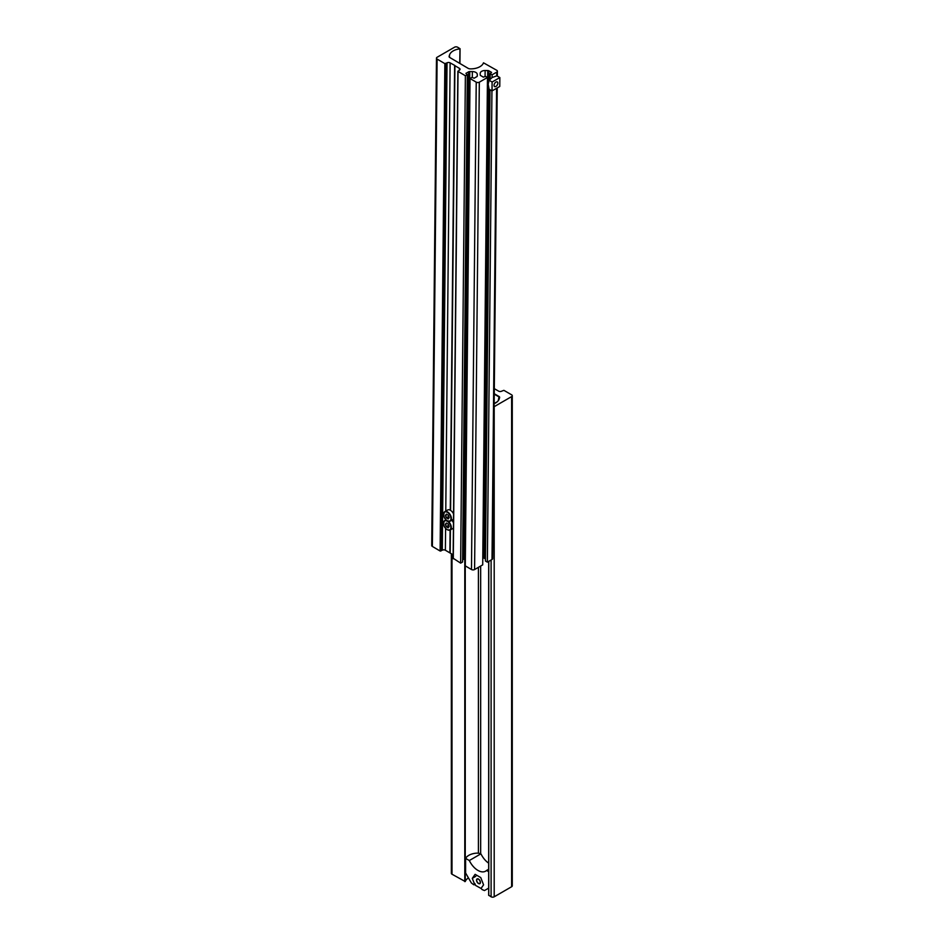<?xml version="1.0" encoding="UTF-8"?>
<svg xmlns="http://www.w3.org/2000/svg" width="944" height="944" viewBox="0 0 944 944"><rect width="100%" height="100%" fill="white"/><g stroke="black" fill="none" stroke-linecap="round" stroke-linejoin="round"><path stroke-width="1.42" d="M494.16 403.678A13.145 7.587 0 0 0 499.211 398.923L499.612 397.577A2.195 1.263 0 0 0 499.647 397.365A2.195 1.263 0 0 0 499.01 396.468L494.255 393.731M494.125 406.699A2.195 1.263 0 0 0 494.196 406.663L511.624 396.598A2.195 1.263 0 0 0 512.273 395.701A2.195 1.263 0 0 0 511.624 394.816L503.884 390.344L501.712 391.146A2.195 1.263 0 0 1 498.621 391.146L494.302 388.657M488.756 895.219L491.104 896.8A2.195 1.263 0 0 0 494.196 896.8L511.624 886.735A2.195 1.263 0 0 0 512.273 885.838L512.273 395.701M451.35 553.75L451.35 873.318A2.195 1.263 180 0 0 451.987 874.215L465.25 881.531A13.145 7.587 180 0 1 468.448 877.908M494.255 394.167L499.01 396.917L499.01 399.465L499.01 396.468M499.01 396.917L498.172 400.811M494.16 403.56L497.252 401.766M468.838 855.323A13.145 7.587 180 0 1 476 853.199A6.573 3.8 180 0 1 480.874 853.848L469.321 860.527L465.604 858.379A13.145 7.587 180 0 1 468.838 855.323M488.673 888.139L484.496 890.546A54.776 31.624 -120 0 1 482.219 889.614A1.097 0.637 60 0 1 481.464 887.832L483.564 884.847L480.756 877.59L475.115 874.333L472.295 878.345L474.395 883.761A1.097 0.637 60 0 1 473.64 884.658A54.776 31.624 -120 0 1 471.375 882.97L465.604 872.988L465.604 858.379M488.673 869.247L486.549 870.474A15.34 8.85 60 0 1 485.605 871.17A15.34 8.85 60 0 1 477.935 870.415A15.34 8.85 60 0 1 469.321 860.527M488.673 863.158A15.34 8.85 60 0 1 481.711 855.311L480.874 853.848M488.673 871.701L486.549 870.474M475.788 876.327L472.295 878.345M478.478 879.041A2.738 1.581 -120 0 0 477.109 878.911A2.738 1.581 -120 0 0 476.685 881.106A2.738 1.581 -120 0 0 478.478 883.513A2.738 1.581 -120 0 0 479.847 883.655A2.738 1.581 -120 0 0 480.26 881.46A2.738 1.581 -120 0 0 478.478 879.041M474.832 883.513L475.575 885.413L481.452 888.682M478.478 879.23A2.513 1.451 -120 0 0 476.708 880.256A2.513 1.451 -120 0 0 478.478 883.324L478.478 883.324A2.513 1.451 -120 0 0 480.248 882.31A2.513 1.451 -120 0 0 478.478 879.23M459.704 63.366L460.058 48.722L457.639 47.224A2.195 1.274 0.6 0 0 454.536 47.2L437.107 57.265A2.195 1.274 0.6 0 0 436.47 58.15L431.727 545.526A2.195 1.274 0.6 0 0 432.376 546.446L440.116 551.013L442.288 550.21A2.195 1.274 0.6 0 1 445.379 550.234L449.875 552.889L450.099 530.08M449.875 552.889L450.406 529.903L450.182 552.889M436.47 58.15A2.195 1.274 0.6 0 0 437.107 59.071L444.86 63.637L447.031 62.847A2.195 1.274 0.6 0 1 450.123 62.859L454.925 65.514L450.595 510.385L454.925 65.702L459.421 68.346A2.195 1.274 -179.4 0 1 460.058 69.266A2.195 1.274 -179.4 0 1 459.421 70.151L458.029 71.414L465.38 75.756L467.315 74.635L465.923 73.361L468.59 71.827A1.64 0.956 0.6 0 1 469.758 71.555L472.354 71.567A4.932 2.879 0.6 0 1 477.286 74.482L477.286 75.992A1.64 0.956 -179.4 0 1 477.286 76.004A1.64 0.956 -179.4 0 1 476.803 76.665L474.136 78.21L471.965 77.384L470.029 78.505L476.224 82.152A2.195 1.274 0.6 0 0 479.328 82.175L487.458 77.479L485.523 76.334L483.352 77.137L480.685 75.567A1.64 0.956 0.6 0 1 480.201 74.883L480.201 73.361A4.932 2.879 0.6 0 0 480.201 73.361A4.932 2.879 0.6 0 1 485.133 70.517L487.729 70.54A1.64 0.956 -179.4 0 1 488.898 70.824L491.564 72.393L490.172 73.656L492.107 74.8L496.756 72.11A2.195 1.274 -179.4 0 0 497.394 71.225A2.195 1.274 -179.4 0 0 496.756 70.304L483.493 62.823A13.145 7.67 -179.4 0 1 470.324 68.877A3.28 1.923 0.6 0 1 468.071 68.298L449.733 57.478A2.195 1.274 0.6 0 1 449.096 56.557A2.195 1.274 0.6 0 1 449.12 56.345L449.533 54.988A13.145 7.67 0.6 0 1 459.846 48.876M497.228 87.922L492.65 558.588A2.195 1.274 -179.4 0 1 492.013 559.485L496.591 88.288M492.013 559.485L487.364 562.164L491.942 90.884M492.072 77.526L492.107 74.8M487.364 562.164L485.428 561.031L490.007 89.739M490.113 79.107L490.172 73.656M485.452 558.954L484.154 558.199L488.732 87.922M482.785 557.904L482.998 557.904A1.64 0.956 -179.4 0 1 484.154 558.199M470.029 78.505L465.286 565.869L471.481 569.527A2.195 1.274 0.6 0 0 474.584 569.551L482.714 564.854L487.458 77.479M462.595 559.922L463.846 559.19A1.64 0.956 0.6 0 1 465.014 558.919L465.357 558.919M465.38 75.756L460.637 563.131L462.584 562.01L467.315 74.635M460.637 563.131L453.285 558.329M450.182 553.066L453.155 554.824M450.288 510.197L454.619 65.514M443.668 514.291A5.475 3.162 60 0 1 444.801 511.648L447.668 509.984A5.475 3.162 60 0 1 450.441 510.291A5.475 3.162 60 0 1 453.557 513.961M453.509 519.2A5.475 3.162 60 0 1 453.144 519.471L450.276 521.135A5.475 3.162 60 0 1 447.491 520.84M449.179 517.631L448.223 518.94L446.347 517.831L445.426 515.412L446.382 514.102L448.258 515.212L449.179 517.631M448.73 516.439L446.465 517.725L448.258 518.787L449.155 517.56M447.126 514.539L445.592 515.424L446.347 517.831M448.719 516.427L448.247 515.2M446.5 514.173L445.426 515.412M451.739 520.286A5.475 3.162 60 0 1 453.474 522.858M453.415 528.097A5.475 3.162 60 0 1 453.049 528.369L450.194 530.021A5.475 3.162 60 0 1 447.409 529.726M449.096 526.528L448.14 527.838L446.264 526.728L445.344 524.309L446.3 522.988L448.176 524.097L449.096 526.528M448.164 524.097L448.636 525.324L446.382 526.622L448.176 527.672L449.073 526.445M447.043 523.436L445.509 524.309L446.264 526.728M446.418 523.07L445.344 524.309M497.842 83.143A2.69 1.534 -59.4 0 1 496.638 85.845A2.69 1.534 -59.4 0 1 494.562 86.565A2.69 1.534 -59.4 0 1 494.031 85.349A2.69 1.534 -59.4 0 1 495.234 82.635A2.69 1.534 -59.4 0 1 497.299 81.927A2.69 1.534 -59.4 0 1 497.842 83.143M492.013 90.931L489.075 89.184L488.19 84.193L489.157 80.299L492.107 77.514L496.898 75.827L499.848 77.561L499.765 86.459L492.013 90.931L492.107 82.034L499.848 77.561M489.157 80.299L492.107 82.034M480.661 853.765L480.661 566.034M511.624 886.735L511.624 396.598M494.196 896.8L494.196 406.663M491.104 896.8L491.104 560.016M488.756 895.443L488.756 561.361M478.407 853.234L478.407 567.332M465.25 881.531L465.25 558.919M464.79 881.613L464.79 558.931M451.987 874.215L451.987 554.128M432.376 546.446L437.107 59.071M459.834 63.437L459.976 48.828M449.509 57.324L449.533 54.988M496.721 75.862L496.756 72.11M488.791 81.149L488.898 70.824M482.998 557.904L487.729 70.54M485.074 76.594L485.133 70.517M474.584 569.551L479.328 82.175M471.481 569.527L476.224 82.152M477.263 76.134L477.286 74.482M472.295 77.573L472.354 71.567M465.014 558.919L469.758 71.555M463.846 559.19L468.59 71.827M453.285 558.789L458.029 71.414M459.398 70.163L459.421 68.346M445.379 550.234L445.592 528.345M445.769 511.082L450.123 62.859M442.288 550.21L447.031 62.847M440.895 551.013L445.627 63.649M440.116 551.013L444.86 63.637M447.267 520.699A5.145 2.974 -120 0 0 450.949 518.669A5.145 2.974 -120 0 0 447.35 512.344A5.145 2.974 -120 0 0 443.668 514.374A5.145 2.974 -120 0 0 447.267 520.699M447.586 511.943A5.475 3.162 60 0 1 451.126 516.769A5.475 3.162 60 0 1 450.276 521.135L447.326 520.852C443.692 518.291 442.854 515.223 444.801 511.648A5.475 3.162 60 0 1 447.586 511.943M447.173 529.596A5.145 2.974 -120 0 0 450.854 527.566A5.145 2.974 -120 0 0 447.255 521.241A5.145 2.974 -120 0 0 443.574 523.271A5.145 2.974 -120 0 0 447.173 529.596M448.022 521.194A5.475 3.162 60 0 1 451.126 526.009A5.475 3.162 60 0 1 450.194 530.021L447.244 529.749C443.609 527.189 442.76 524.121 444.707 520.533A5.475 3.162 60 0 1 446.807 520.498M443.574 523.188A5.475 3.162 60 0 1 444.707 520.533L446.005 519.79M488.673 895.337L488.673 561.409M475.127 884.28L474.277 884.764M459.917 63.484L460.058 48.722M497.346 76.086L497.394 71.225M453.12 558.553L457.864 71.189"/></g></svg>
